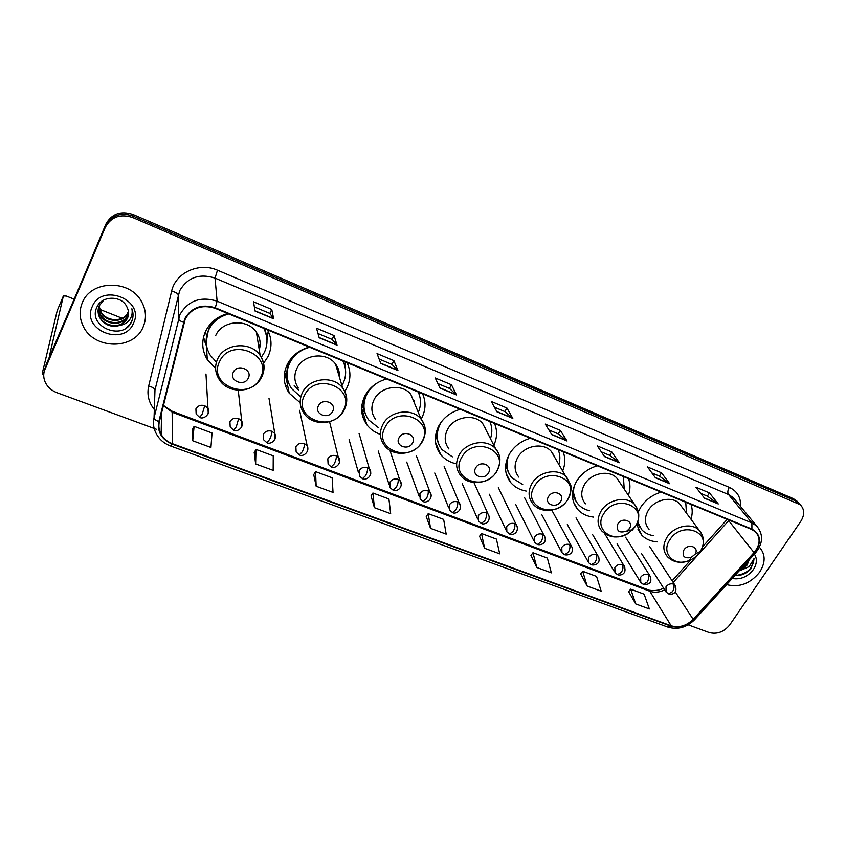 <?xml version="1.0" encoding="UTF-8"?>
<svg xmlns="http://www.w3.org/2000/svg" width="846" height="846" viewBox="0 0 846 846"><rect width="100%" height="100%" fill="white"/><g stroke="black" fill="none" stroke-linecap="round" stroke-linejoin="round"><path stroke-width="1.27" d="M661.202 492.139C652.467 494.741 645.657 499.743 640.771 507.145L638.381 511.745M636.604 524.34L641.691 535.063C645.72 539.209 650.997 541.472 657.49 541.863M597.308 465.808C588.34 468.451 581.435 473.601 576.581 481.237C570.743 491.907 571.166 501.361 577.839 509.578C581.826 513.882 587.039 516.388 593.469 517.096M530.389 438.228C521.178 440.925 514.178 446.212 509.377 454.101C503.782 464.75 504.301 474.32 510.921 482.802C514.812 487.222 519.899 489.971 526.18 491.071M460.235 409.316C450.759 412.065 443.653 417.512 438.915 425.654C433.607 436.219 434.199 445.863 440.692 454.577C444.425 459.082 449.311 462.096 455.349 463.597M386.59 378.966C376.851 381.768 369.639 387.373 364.964 395.801C359.984 406.196 360.618 415.851 366.878 424.777C370.315 429.239 374.831 432.454 380.414 434.41M421.118 419.172L421.445 418.601C425.802 410.257 426.173 401.987 422.566 393.792M309.202 347.072C299.177 349.927 291.859 355.711 287.27 364.425C282.649 374.556 283.283 384.137 289.184 393.189L300.203 402.738M344.808 391.434L346.617 388.388C350.879 379.769 351.016 371.183 347.019 362.659M227.775 313.506C217.433 316.425 210.02 322.389 205.525 331.421C201.316 341.139 201.898 350.53 207.291 359.603L215.603 368.465M263.614 363.23L267.971 356.642C272.137 347.706 272 338.802 267.579 329.919M493.831 445.239C497.237 437.784 497.459 430.519 494.498 423.434M562.791 470.619C565.371 464.063 565.466 457.749 563.055 451.69M628.388 495.28C630.429 489.464 630.46 483.933 628.493 478.656M690.949 519.169C692.61 513.987 692.631 509.07 691.002 504.417M287.555 385.131L285.578 385.977M343.846 361.972L343.941 361.39M797.852 502.09L793.569 498.749L133.023 214.482C120.767 210.517 111.714 213.731 105.877 224.127L44.87 368.708M688.189 624.845L709.128 632.544C717.08 634.553 723.954 632.004 729.749 624.898L800.781 521.358C804.8 514.812 804.631 509.281 800.295 504.755L132.706 217.528C120.354 213.541 111.238 216.777 105.348 227.246L44.394 370.738L105.613 225.681L45.906 365.155M132.706 217.528L132.864 215.994C120.566 212.018 111.482 215.254 105.613 225.681C111.482 215.254 120.566 212.018 132.864 215.994L795.483 500.832L132.864 215.994L133.023 214.482M799.766 504.184L795.483 500.832L799.766 504.184M82.284 302.805C79.133 310.598 79.45 318.382 83.215 326.154C93.959 349.81 134.07 350.107 143.133 326.979C146.749 318.424 146.168 309.89 141.409 301.377C129.724 279.254 90.765 279.973 82.284 302.805C79.133 310.598 79.45 318.382 83.215 326.154C93.959 349.81 134.07 350.107 143.133 326.979C146.749 318.424 146.168 309.89 141.409 301.377C129.724 279.254 90.765 279.973 82.284 302.805M726.608 584.628C739.372 587.811 750.423 583.624 759.75 572.033C765.683 562.474 765.567 554.193 759.412 547.193C765.567 554.193 765.683 562.474 759.75 572.033C750.423 583.624 739.372 587.811 726.608 584.628M185.253 318.953C191.926 307.807 201.866 304.243 215.064 308.272L751.671 529.427L755.467 531.838C760.734 537.919 760.258 544.835 754.029 552.597L693.16 619.357C686.466 625.881 679.137 628.039 671.195 625.818L172.415 443.695C167.392 441.802 163.638 438.693 161.131 434.368C158.921 430.307 158.329 426.056 159.376 421.625L185.253 318.953M184.724 318.741L158.837 421.52C157.176 431.936 161.639 439.476 172.203 444.139L670.952 626.167C679.105 628.451 686.603 626.241 693.477 619.547L754.336 552.808C761.918 542.54 761.114 534.619 751.914 529.057L215.286 307.785C201.76 303.661 191.566 307.31 184.724 318.741M700.721 493.377L707.415 496.168L718.254 503.952L709.445 492.911L695.92 487.243L704.549 498.252L718.254 503.952M707.351 496.137L709.445 492.911M651.917 472.988L659.468 476.139L669.662 483.722L661.498 472.808L647.486 466.939L655.449 477.8L669.662 483.722M659.404 476.118L661.498 472.808M601.337 451.859L609.807 455.402L619.283 462.741L611.817 451.986L597.297 445.905L604.552 456.607L619.283 462.741M609.744 455.381L611.817 451.986M548.874 429.958L558.328 433.903L567.042 440.978L560.327 430.403L545.268 424.089L551.751 434.611L567.042 440.978M558.275 433.882L560.327 430.403M254.371 306.95L269.874 313.422L273.649 318.794L271.767 309.456L253.514 301.8L255.048 311.053L273.649 318.794M269.853 313.411L271.767 309.456M318.001 333.525L332.118 339.415L337.046 345.2L334.033 335.555L316.499 328.206L319.196 337.766L337.046 345.2M332.076 339.405L334.033 335.555M379.124 359.053L391.941 364.404L397.937 370.559L393.898 360.639L377.03 353.575L380.785 363.42L397.937 370.559M391.91 364.393L393.898 360.639M437.89 383.598L449.512 388.451L456.48 394.945L451.478 384.782L435.246 377.982L439.994 388.071L456.48 394.945M449.469 388.43L451.478 384.782M506.913 408.015L504.882 411.579L512.813 418.4L506.913 408.015L491.293 401.469L496.94 411.791L512.813 418.4M44.965 369.194C43.262 373.361 43.305 377.58 45.071 381.853C47.376 386.918 51.352 390.535 56.989 392.713L156.33 429.25M530.992 555.388L536.787 567.486L551.349 572.858L547.362 558.085L532.991 552.724L530.939 555.462M580.652 573.852L587.135 586.035L601.199 591.217L596.567 576.433L582.683 571.251L580.589 573.926M628.631 591.692L635.758 603.949L649.358 608.951L644.123 594.167L630.704 589.154L628.567 591.766M371.056 495.925L374.408 507.685L390.662 513.67L388.927 498.992L372.917 493.017L371.003 496.01M313.739 474.627L316.161 486.228L333.028 492.435L332.161 477.821L315.558 471.624L313.686 474.712M254.244 452.504L255.629 463.936L273.163 470.387L273.247 455.846L256 449.416L254.191 452.589M192.423 429.514L192.708 440.755L210.94 447.471L212.039 433.015L194.104 426.331L192.37 429.609M479.576 536.269L484.61 548.271L499.711 553.834L496.422 539.082L481.533 533.53L479.513 536.353M430.529 528.348L446.18 534.122L443.642 519.391L428.213 513.638L426.236 516.546L430.529 528.348L428.213 513.638M504.925 411.6L494.434 407.212M374.408 507.685L372.917 493.017M316.161 486.228L315.558 471.624M255.629 463.936L256 449.416M192.708 440.755L194.104 426.331M484.61 548.271L481.533 533.53M536.787 567.486L532.991 552.724M587.135 586.035L582.683 571.251M635.758 603.949L630.704 589.154M128.455 311.656L127.979 312.883C123.886 323.32 105.359 322.717 100.463 311.688L98.971 306.252M128.402 311.286L128.042 312.163C123.96 322.59 105.454 321.988 100.568 310.968L99.109 305.914M128.55 313.147L127.704 315.77C123.601 326.249 104.957 325.647 100.029 314.575L98.517 307.637M128.539 312.777L127.778 315.04C123.675 325.509 105.052 324.906 100.135 313.845L98.622 307.288M120.555 325.181L127.46 318.35C129.078 314.49 128.878 310.63 126.847 306.77C121.687 295.286 101.816 295.476 96.994 306.929C87.117 326.503 122.025 341.012 131.172 322.601L131.627 321.66C133.425 317.472 133.509 313.168 131.881 308.769C132.695 312.861 131.902 316.594 129.501 319.968C127.376 322.802 124.394 324.547 120.555 325.181C111.693 327.92 104.703 325.35 99.595 317.483C97.734 313.528 97.586 309.657 99.13 305.882L103.825 300.023M127.503 317.948C123.379 328.47 104.65 327.867 99.701 316.753L98.284 308.705M92.193 306.738C81.068 330.321 124.172 347.008 133.52 323.161C145.237 300.002 101.71 282.247 92.193 306.738M133.002 316.182C132.547 320.877 130.305 324.758 126.287 327.825M44.108 371.817L42.416 374.133L42.607 371.944L57.274 310.44M122.078 318.223L99.891 309.403M73.993 299.103L66.358 296.068L63.387 295.931L49.47 355.796L50.284 354.876M248.28 378.162C252.943 369.543 237.24 363.283 233.316 372.261C228.727 380.933 244.388 387.045 248.28 378.162M259.257 349.81C261.065 343.603 260.113 337.755 256.423 332.277C247.444 318.286 222.128 320.232 215.709 335.534M261.329 357.266L264.312 352.496C268.055 344.396 267.875 336.338 263.762 328.343M228.801 313.929C219.431 316.467 212.706 321.808 208.634 329.972C204.859 338.675 205.388 347.093 210.242 355.214L216.417 362.13M266.511 335.883L264.153 328.502M221.451 315.791C215.603 318.942 211.31 323.362 208.571 329.052L206.149 342.27M257.025 336.01L257.649 334.233M258.95 347.949L260.166 343.814M256.719 334.149L257.29 333.599M256.909 335.28L257.596 334.424M205.525 331.431L205.969 333.98M212.832 321.543L212.325 323.14M206.699 346.564L203.336 337.988M207.016 334.403L204.658 333.451M206.318 344.259L203.463 337.385M268.203 331.156L266.998 340.155M332.594 411.42C337.353 403.108 322.463 397.176 318.424 405.826C313.739 414.191 328.576 419.986 332.594 411.42M339.415 377.136C339.764 372.303 338.463 367.936 335.502 364.013C326.693 351.513 303.386 354.062 296.935 368.327C293.742 375.286 294.207 381.863 298.321 388.071M341.943 385.596L342.704 384.211C346.553 376.385 346.617 368.634 342.884 360.956M309.668 347.262C300.573 349.747 293.943 354.929 289.787 362.807C285.641 371.87 286.223 380.457 291.532 388.568L300.15 396.393M344.375 364.446L343.095 361.041M294.048 355.373L289.575 361.845C286.9 367.365 286.191 373.001 287.429 378.775M338.897 375.381L339.225 372.483M290.432 359.36L290.379 360.354M287.185 380.351L284.288 374.979M298.818 390.323L294.165 385.438M287.672 366.91L286.382 366.392M287.756 380.298L284.637 372.314M345.464 362.014L345.136 367.291M412.552 442.966C417.374 434.939 403.256 429.313 399.101 437.657C394.342 445.726 408.428 451.214 412.552 442.966M414.868 404.134L410.849 394.416C402.294 383.153 380.626 386.114 374.165 399.513C370.728 406.64 371.183 413.26 375.539 419.362M418.294 412.414C421.276 405.414 421.223 398.603 418.146 391.973M378.067 382.455C373.202 385.395 369.501 389.255 366.942 394.025C362.479 403.331 363.061 411.97 368.687 419.965L378.299 427.558M418.421 392.544L418.188 391.984M366.614 393.03L366.614 393.03C363.325 399.534 362.754 406.038 364.912 412.541M414.17 402.442L414.149 400.465M363.241 411.547L361.612 409.094M364.182 399.64L363.769 398.36M365.271 413.641L361.94 404.832M419.087 392.354L419.045 394.046M488.491 472.914C493.366 465.173 479.957 459.822 475.706 467.87C470.884 475.664 484.272 480.888 488.491 472.914M486.397 430.741L482.696 423.518C474.426 413.303 454.143 416.549 447.671 429.186C444.023 436.42 444.446 443.018 448.94 448.983M490.458 438.662C492.457 432.687 492.245 426.976 489.823 421.509M485.551 429.081L485.403 427.727M437.71 428.076C436.134 433.66 436.462 438.947 438.683 443.939M440.396 423.74C435.648 433.194 436.187 441.824 442.024 449.628L452.388 456.851M437.012 431.185L436.737 430.561M438.989 444.668L435.574 435.362M560.687 501.392C565.614 493.905 552.85 488.819 548.525 496.602C543.661 504.131 556.393 509.102 560.687 501.392M554.511 456.798L551.264 451.373C543.312 442.046 524.192 445.482 517.731 457.475C513.882 464.75 514.252 471.296 518.831 477.091M558.973 464.243C560.369 459.124 560.105 454.27 558.17 449.681M553.517 455.127L553.347 454.207M506.574 460.541C506.035 465.163 506.817 469.414 508.922 473.295M509.207 454.397C505.538 463.196 506.416 470.979 511.83 477.747L522.733 484.515M629.424 528.507C634.384 521.263 622.233 516.42 617.844 523.938C616.089 531.203 619.156 533.54 627.045 530.928L629.424 528.507M619.547 482.178L616.766 478.043C609.131 469.477 591.026 473.051 584.565 484.451C580.546 491.748 580.842 498.209 585.453 503.825M624.211 489.083L623.407 476.562M618.394 480.465L618.246 479.851M572.89 490.691L575.851 500.906M574.328 485.773C572.541 493.038 573.895 499.267 578.378 504.459C581.308 507.632 585.051 509.726 589.62 510.73M694.947 554.352L695.052 554.172C699.758 547.172 688.263 542.825 683.896 549.995C681.802 556.182 684.181 558.688 691.055 557.514L694.947 554.352M681.76 506.775L679.391 503.582C672.073 495.682 654.857 499.341 648.396 510.223C644.229 517.498 644.451 523.854 649.051 529.279M686.476 513.152L685.736 502.26M637.408 522.585L639.682 526.984M637.63 521.982L641.892 529.882C644.864 532.969 648.681 534.894 653.334 535.666M734.92 575.513C741.138 575.893 746.468 573.662 750.931 568.829L754.019 558.614L749.239 566.566L740.779 570.331L747.113 565.065L749.091 559.978M740.779 570.331L739.182 570.838M748.837 560.264L746.732 564.568L740.673 569.199M732.192 578.495C740.557 579.88 747.631 576.887 753.416 569.517C756.98 563.901 757.307 558.772 754.41 554.141M754.019 558.614C753.162 568.459 746.933 574.106 735.343 575.555M105.877 224.127L105.348 227.246M793.569 498.749L797.397 502.936M754.029 552.597L728.67 520.639L729.115 520.131M673.236 582.45L728.67 520.639L727.972 519.666M154.332 409.559C148.706 402.485 146.813 394.67 148.663 386.104L171.643 291.13C175.471 272.75 199.296 261.879 217.496 270.212L729.315 487.381C727.645 490.278 727.391 492.668 728.533 494.54L215.032 278.091C199.36 273.184 187.579 277.393 179.669 290.738L154.977 390.017L154.691 398.582M729.315 487.381C737.3 491.166 741.043 497.543 740.546 506.5M735.396 500.272L733.07 497.459L728.533 494.54L751.893 522.902L756.578 525.874L759.581 529.85M172.203 444.139L170.564 445.99C164.061 443.537 159.281 439.381 156.203 433.543C153.496 428.52 152.788 423.275 154.057 417.797L179.965 314.479C188.277 300.552 200.661 296.121 217.115 301.165L215.286 307.785M183.476 322.294C180.335 321.184 178.665 320.01 178.453 318.794L178.231 294.873C177.819 293.435 175.63 292.187 171.643 291.13M670.952 626.167L668.012 627.172C677.826 629.963 686.656 627.499 694.534 619.79L694.788 619.505M693.477 619.547L694.534 619.79L755.499 552.956M148.663 386.104C152.534 387.066 154.638 388.367 154.977 390.017L154.057 417.797C154.205 419.193 155.801 420.441 158.837 421.52M754.336 552.808L755.319 553.157C763.177 543.428 763.6 534.334 756.578 525.874L735.576 500.483M751.914 529.057L751.893 522.902L217.115 301.165L215.032 278.091L217.496 270.212M671.195 625.818L649.813 591.238C654.54 592.856 659.499 592.401 664.692 589.852M693.16 619.357L675.224 591.798M163.331 405.699L172.489 412.351L649.813 591.238L648.142 589.778C647.74 590.349 658.019 591.798 663.528 588.023M172.415 443.695L172.14 411.241L648.142 589.778M512.57 418.093L496.792 411.526M456.269 394.648L439.867 387.817M397.757 370.273L380.689 363.167M336.898 344.925L319.122 337.522M273.544 318.54L255.016 310.82M566.767 440.671L551.581 434.347M618.986 462.424L604.372 456.332M669.334 483.394L655.248 477.525M717.905 503.624L704.327 497.966M63.387 295.931L57.232 310.545M260.431 377.718C273.353 354.305 230.355 336.793 219.6 361.538C207.259 385.385 249.877 401.797 260.431 377.718M261.922 376.576C265.242 369.258 264.661 362.225 260.166 355.457C250.818 341.001 224.349 343.106 217.623 359C214.567 365.937 215.011 372.631 218.955 379.071C227.521 394.596 253.948 393.411 261.361 377.538C264.988 369.998 264.597 362.638 260.166 355.457L256.423 332.277M266.818 337.85L265.041 328.872L266.68 336.835M343.275 410.532C356.409 387.954 315.674 371.362 304.571 395.198C291.976 418.188 332.383 433.744 343.275 410.532M345.401 407.127C347.865 400.243 346.945 393.866 342.662 388.007C333.504 375.116 309.171 377.834 302.413 392.639C299.061 399.841 299.526 406.64 303.809 413.049C312.364 426.955 336.623 425.115 343.941 410.384C347.854 402.611 347.42 395.156 342.662 388.007L335.502 364.013M344.819 365.937L343.645 361.263M421.911 441.675C435.214 419.87 396.552 404.134 385.163 427.124C372.346 449.3 410.722 464.084 421.911 441.675M425.009 433.913C425.866 428.372 424.555 423.434 421.065 419.108C412.203 407.518 389.615 410.67 382.836 424.533C379.23 431.915 379.685 438.746 384.19 445.038C392.639 457.623 415.111 455.328 422.365 441.559C426.5 433.649 426.067 426.173 421.065 419.108L410.849 394.416M418.876 393.602L418.432 392.089M496.623 471.275C510.064 450.199 473.337 435.246 461.694 457.432C448.697 478.857 485.192 492.911 496.623 471.275M499.901 459.928C499.838 455.698 498.431 451.997 495.671 448.824C487.137 438.334 466.019 441.771 459.23 454.841C455.391 462.318 455.804 469.118 460.457 475.251C468.726 486.736 489.739 484.134 496.909 471.18C502.767 458.014 498.833 453.699 495.671 448.824L482.696 423.518M567.719 499.436C581.276 479.048 546.326 464.814 534.461 486.26C521.316 506.976 556.076 520.364 567.719 499.436M570.722 485.414L566.746 477.218C558.55 467.648 538.68 471.285 531.88 483.658C527.851 491.177 528.19 497.913 532.906 503.856C540.996 514.421 560.771 511.608 567.878 499.373C570.955 492.541 571.854 487.645 570.574 484.673L551.264 451.373M505.591 465.67L509.133 473.718M635.441 526.265C649.083 506.521 615.793 492.964 603.758 513.712C593.194 529.3 613.413 544.316 628.948 532.864L635.441 526.265M638.021 510.402L634.5 504.343C626.653 495.576 607.851 499.341 601.062 511.1C596.853 518.619 597.117 525.26 601.855 531.002C609.575 538.268 618.606 538.881 628.948 532.864L627.045 530.928M572.456 494.783L575.946 501.086M700.033 551.846L700.34 551.37C713.273 532.282 681.77 520.079 669.799 539.875C660.493 553.136 674.41 567.38 689.458 560.454C693.9 558.561 697.421 555.695 700.033 551.846M702.169 534.788L699.177 530.273C691.668 522.204 673.797 526.053 667.018 537.263C662.64 544.75 662.82 551.275 667.536 556.827C673.416 562.527 680.723 563.743 689.458 560.454L691.055 557.514M637.07 523.378L639.661 526.963M204.753 405.689C200.83 404.6 197.879 405.657 195.902 408.882L196.156 414.064L199.698 417.395L202.226 414.011L204.753 405.689L207.979 408.29C210.897 414.159 203.357 419.838 199.698 417.395M207.608 414.614L208.264 413.557L205.98 374.038M238.667 418.601C234.828 417.533 231.91 418.58 229.922 421.763L230.197 427.008L233.633 430.159L236.277 426.87L238.667 418.601L241.734 421.022C244.674 427.336 236.954 432.528 233.633 430.159M241.681 426.955L241.734 421.022L238.244 390.281M271.883 431.238C268.119 430.191 265.232 431.238 263.233 434.368L263.518 439.666L266.85 442.659L269.61 439.455C271.238 436.018 271.989 433.268 271.883 431.238L274.781 433.49C277.795 440.005 270.022 444.996 266.85 442.659M275.013 439L274.781 433.49L269.007 398.455M304.412 443.621C300.721 442.595 297.866 443.632 295.857 446.72L296.153 452.05L299.378 454.905L302.265 451.785C303.894 448.391 304.602 445.662 304.412 443.621L307.161 445.715C310.292 452.113 302.572 457.263 299.378 454.905M307.627 450.791L307.161 445.715L299.6 410.331M336.274 455.751C332.658 454.746 329.834 455.772 327.814 458.818L328.111 464.179L331.251 466.907L334.244 463.872C335.873 460.51 336.56 457.802 336.274 455.751L338.886 457.707C342.059 464.391 334.265 469.192 331.251 466.907M339.542 462.339L329.623 421.985M367.502 467.627C363.939 466.654 361.157 467.669 359.138 470.672L359.423 476.044L362.479 478.656L365.567 475.706C367.217 472.385 367.851 469.699 367.502 467.627L369.977 469.467C373.202 476.319 365.377 480.898 362.479 478.656M370.77 473.665L359.064 433.427M398.096 479.27C394.606 478.318 391.846 479.322 389.816 482.294L390.101 487.666L393.094 490.172L396.277 487.296C397.916 484.028 398.529 481.353 398.096 479.27L400.454 480.993C403.732 487.962 395.896 492.372 393.094 490.172M364.816 418.315L362.945 417.321M401.342 484.779L389.9 450.294M428.087 490.691C424.66 489.76 421.932 490.754 419.902 493.673L420.166 499.055L423.085 501.467L426.373 498.664C428.023 495.428 428.594 492.774 428.087 490.691L430.328 492.298C433.67 499.341 425.834 503.634 423.085 501.467M431.28 495.703L416.327 455.687M457.485 501.879C454.133 500.969 451.426 501.953 449.385 504.84L449.638 510.212L452.504 512.539L455.867 509.81C457.527 506.617 458.067 503.973 457.485 501.879L459.621 503.391C462.984 510.677 455.116 514.622 452.504 512.539M460.605 506.437L444.171 466.527M486.323 512.856C483.024 511.957 480.348 512.94 478.307 515.785L478.54 521.147L481.342 523.399L484.8 520.734C486.45 517.583 486.968 514.95 486.323 512.856L488.354 514.283C491.738 521.771 483.859 525.408 481.342 523.399M489.348 516.991L473.95 482.548M514.601 523.611C511.354 522.743 508.71 523.706 506.669 526.519L506.881 531.87L509.63 534.038L513.162 531.447C514.823 528.338 515.309 525.726 514.601 523.611L516.536 524.964C519.909 532.726 512.031 535.952 509.63 534.038M517.519 527.375L498.347 487.613M542.339 534.175C539.156 533.318 536.533 534.281 534.482 537.051L534.683 542.381L537.379 544.486L540.996 541.958C542.656 538.881 543.111 536.279 542.339 534.175L544.19 535.444C547.88 542.698 541.398 545.585 537.379 544.486M545.141 537.601L524.7 497.871M569.559 544.528C566.429 543.692 563.838 544.644 561.776 547.383L561.956 552.681L564.61 554.733L568.301 552.279C569.961 549.234 570.384 546.643 569.559 544.528L571.314 545.733C575.068 553.189 568.48 555.78 564.61 554.733M572.245 547.658L551.793 510.138M596.261 554.69C593.183 553.876 590.624 554.817 588.562 557.525L588.721 562.802L591.333 564.79L595.087 562.389C596.758 559.386 597.149 556.816 596.261 554.69L597.942 555.833C601.749 563.256 595.224 565.805 591.333 564.79M598.831 557.556L576.031 517.879M622.476 564.673C619.452 563.87 616.914 564.8 614.852 567.476L614.979 572.721L617.559 574.656L621.376 572.319C623.047 569.347 623.407 566.799 622.476 564.673L624.084 565.741C627.785 574.846 619.409 575.788 617.559 574.656M624.93 567.285L604.604 533.54M648.205 574.466C645.234 573.673 642.717 574.603 640.665 577.247L640.76 582.46L643.298 584.353L647.19 582.069C648.861 579.129 649.199 576.591 648.205 574.466L649.749 575.481C652.414 581.932 650.257 584.882 643.298 584.353M650.553 576.866L625.575 537.189M673.469 584.078C670.55 583.306 668.054 584.226 665.992 586.838L666.077 592.02L668.573 593.86L672.528 591.64C674.199 588.731 674.505 586.215 673.469 584.078L674.949 585.051C678.714 594.315 670.402 594.875 668.573 593.86M675.7 586.289L649.717 546.601M638.021 529.459L641.691 535.063M573.609 502.365L577.839 509.578M506.13 473.39L510.921 482.802M435.468 442.183L440.692 454.577M362.141 409.95L366.878 424.777M286.329 379.05L289.184 393.189M206.445 346.13L207.291 359.603M796.456 500.568L800.295 504.755M170.564 445.99L668.012 627.172M161.131 434.368L161.586 412.742M163.405 405.403L172.14 411.241M672.136 580.768L690.939 559.777M702.487 546.897L727.19 519.338M100.568 310.968L100.463 311.688M100.135 313.845L100.029 314.575M99.701 316.753L99.595 317.483M43.728 374.63L42.416 374.133M344.618 365.25L343.603 361.242M418.685 393.136L418.368 392.058M616.766 478.043L634.5 504.343C639.84 510.984 640.168 518.281 635.505 526.233L632.237 530.188L628.25 529.956M695.052 554.172L700.34 551.37C704.813 543.608 704.422 536.576 699.177 530.273L679.391 503.582M349.102 439.666L358.503 472.798M361.771 411.917L362.448 410.923M378.194 451.003L389.149 484.747M406.736 462.106L419.214 496.422M434.749 473.009L448.697 507.843M462.233 483.701L477.62 519.021M489.221 494.191L505.982 529.945M515.722 504.491L533.815 540.647M541.747 514.601L561.131 551.127M567.306 524.531L587.928 561.384M592.412 534.281L614.228 571.441M617.083 543.862L640.052 581.297M641.331 553.273L665.4 590.963"/></g></svg>
